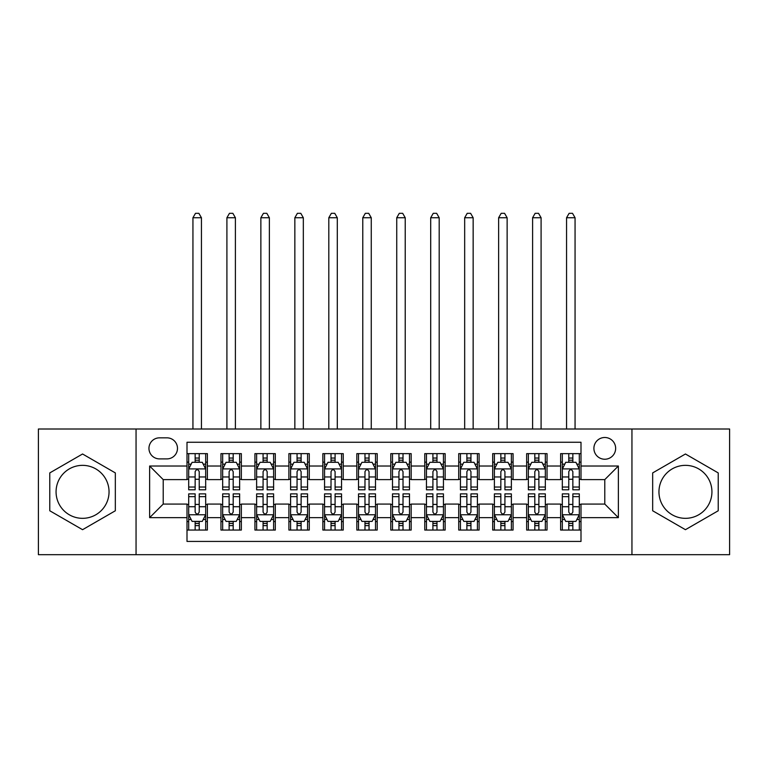 <?xml version="1.0" encoding="UTF-8"?>
<svg xmlns="http://www.w3.org/2000/svg" width="768" height="768" viewBox="0 0 768 768"><rect width="100%" height="100%" fill="white"/><g stroke="black" fill="none" stroke-linecap="round" stroke-linejoin="round"><path stroke-width="1.15" d="M685.44 465.35A26.496 26.496 0 0 0 658.954 491.837A26.496 26.496 0 0 0 685.44 518.333A26.496 26.496 0 0 0 711.936 491.837A26.496 26.496 0 0 0 685.44 465.35M604.781 437.491A10.867 10.867 0 0 0 593.904 448.368A10.867 10.867 0 0 0 604.781 459.235A10.867 10.867 0 0 0 615.648 448.368A10.867 10.867 0 0 0 604.781 437.491M82.56 518.333A26.496 26.496 0 0 1 56.064 491.837A26.496 26.496 0 0 1 82.56 465.35A26.496 26.496 0 0 1 109.046 491.837A26.496 26.496 0 0 1 82.56 518.333M631.949 554.678L729.6 554.678L729.6 429.005L631.949 429.005L631.949 554.678L136.051 554.678L136.051 429.005L38.4 429.005L38.4 554.678L136.051 554.678M581.002 453.629L560.621 453.629L560.621 466.022L547.037 466.022L547.037 479.616L560.621 479.616L560.621 466.022M547.037 466.022L547.037 453.629L526.656 453.629L526.656 466.022L513.072 466.022L513.072 479.616L526.656 479.616L526.656 466.022M513.072 466.022L513.072 453.629L492.691 453.629L492.691 466.022L479.107 466.022L479.107 479.616L492.691 479.616L492.691 466.022M479.107 466.022L479.107 453.629L458.726 453.629L458.726 466.022L445.142 466.022L445.142 479.616L458.726 479.616L458.726 466.022M445.142 466.022L445.142 453.629L424.762 453.629L424.762 466.022L411.168 466.022L411.168 479.616L424.762 479.616L424.762 466.022M411.168 466.022L411.168 453.629L390.797 453.629L390.797 466.022L377.203 466.022L377.203 479.616L390.797 479.616L390.797 466.022M377.203 466.022L377.203 453.629L356.832 453.629L356.832 466.022L343.238 466.022L343.238 479.616L356.832 479.616L356.832 466.022M343.238 466.022L343.238 453.629L322.858 453.629L322.858 466.022L309.274 466.022L309.274 479.616L322.858 479.616L322.858 466.022M309.274 466.022L309.274 453.629L288.893 453.629L288.893 466.022L275.309 466.022L275.309 479.616L288.893 479.616L288.893 466.022M275.309 466.022L275.309 453.629L254.928 453.629L254.928 466.022L241.344 466.022L241.344 479.616L254.928 479.616L254.928 466.022M241.344 466.022L241.344 453.629L220.963 453.629L220.963 479.616L207.379 479.616L207.379 453.629L186.998 453.629M186.998 530.054L207.379 530.054L207.379 504.067L220.963 504.067L220.963 530.054L241.344 530.054L241.344 504.067L254.928 504.067L254.928 517.651L241.344 517.651M254.928 517.651L254.928 530.054L275.309 530.054L275.309 504.067L288.893 504.067L288.893 517.651L275.309 517.651M288.893 517.651L288.893 530.054L309.274 530.054L309.274 504.067L322.858 504.067L322.858 517.651L309.274 517.651M322.858 517.651L322.858 530.054L343.238 530.054L343.238 504.067L356.832 504.067L356.832 517.651L343.238 517.651M356.832 517.651L356.832 530.054L377.203 530.054L377.203 504.067L390.797 504.067L390.797 517.651L377.203 517.651M390.797 517.651L390.797 530.054L411.168 530.054L411.168 504.067L424.762 504.067L424.762 517.651L411.168 517.651M424.762 517.651L424.762 530.054L445.142 530.054L445.142 504.067L458.726 504.067L458.726 517.651L445.142 517.651M458.726 517.651L458.726 530.054L479.107 530.054L479.107 504.067L492.691 504.067L492.691 517.651L479.107 517.651M492.691 517.651L492.691 530.054L513.072 530.054L513.072 504.067L526.656 504.067L526.656 517.651L513.072 517.651M526.656 517.651L526.656 530.054L547.037 530.054L547.037 504.067L560.621 504.067L560.621 517.651L547.037 517.651M159.485 458.89L166.963 458.89A10.531 10.531 0 0 0 177.485 448.368A10.531 10.531 0 0 0 166.963 437.837L159.485 437.837A10.531 10.531 0 0 0 148.954 448.368A10.531 10.531 0 0 0 159.485 458.89M631.949 429.005L136.051 429.005M581.002 466.022L581.002 442.253L186.998 442.253L186.998 479.616L163.219 479.616L163.219 504.067L186.998 504.067L186.998 541.43L581.002 541.43L581.002 504.067L604.781 504.067L604.781 479.616L581.002 479.616L581.002 466.022L618.365 466.022L618.365 517.651L581.002 517.651M186.998 517.651L149.635 517.651L149.635 466.022L186.998 466.022M560.621 517.651L560.621 530.054L581.002 530.054M186.998 462.125L188.698 462.125M195.149 462.125L199.229 462.125M205.68 462.125L207.379 462.125M186.998 479.27L188.698 479.27M195.149 479.27L199.229 479.27M205.68 479.27L207.379 479.27M186.998 504.413L188.698 504.413M195.149 504.413L199.229 504.413M205.68 504.413L207.379 504.413M186.998 521.558L188.698 521.558M195.149 521.558L199.229 521.558M205.68 521.558L207.379 521.558M220.963 479.27L222.662 479.27M229.114 479.27L233.194 479.27M239.645 479.27L241.344 479.27M220.963 462.125L222.662 462.125M229.114 462.125L233.194 462.125M239.645 462.125L241.344 462.125M220.963 504.413L222.662 504.413M229.114 504.413L233.194 504.413M239.645 504.413L241.344 504.413M220.963 521.558L222.662 521.558M229.114 521.558L233.194 521.558M239.645 521.558L241.344 521.558M254.928 504.413L256.627 504.413M263.078 504.413L267.158 504.413M273.61 504.413L275.309 504.413M254.928 521.558L256.627 521.558M263.078 521.558L267.158 521.558M273.61 521.558L275.309 521.558M254.928 462.125L256.627 462.125M263.078 462.125L267.158 462.125M273.61 462.125L275.309 462.125M254.928 479.27L256.627 479.27M263.078 479.27L267.158 479.27M273.61 479.27L275.309 479.27M288.893 504.413L290.592 504.413M297.053 504.413L301.123 504.413M307.574 504.413L309.274 504.413M288.893 521.558L290.592 521.558M297.053 521.558L301.123 521.558M307.574 521.558L309.274 521.558M288.893 462.125L290.592 462.125M297.053 462.125L301.123 462.125M307.574 462.125L309.274 462.125M288.893 479.27L290.592 479.27M297.053 479.27L301.123 479.27M307.574 479.27L309.274 479.27M322.858 504.413L324.557 504.413M331.018 504.413L335.088 504.413M341.539 504.413L343.238 504.413M322.858 521.558L324.557 521.558M331.018 521.558L335.088 521.558M341.539 521.558L343.238 521.558M322.858 462.125L324.557 462.125M331.018 462.125L335.088 462.125M341.539 462.125L343.238 462.125M322.858 479.27L324.557 479.27M331.018 479.27L335.088 479.27M341.539 479.27L343.238 479.27M356.832 504.413L358.522 504.413M364.982 504.413L369.053 504.413M375.504 504.413L377.203 504.413M356.832 521.558L358.522 521.558M364.982 521.558L369.053 521.558M375.504 521.558L377.203 521.558M356.832 462.125L358.522 462.125M364.982 462.125L369.053 462.125M375.504 462.125L377.203 462.125M356.832 479.27L358.522 479.27M364.982 479.27L369.053 479.27M375.504 479.27L377.203 479.27M390.797 504.413L392.496 504.413M398.947 504.413L403.018 504.413M409.478 504.413L411.168 504.413M390.797 521.558L392.496 521.558M398.947 521.558L403.018 521.558M409.478 521.558L411.168 521.558M390.797 462.125L392.496 462.125M398.947 462.125L403.018 462.125M409.478 462.125L411.168 462.125M390.797 479.27L392.496 479.27M398.947 479.27L403.018 479.27M409.478 479.27L411.168 479.27M424.762 504.413L426.461 504.413M432.912 504.413L436.982 504.413M443.443 504.413L445.142 504.413M424.762 521.558L426.461 521.558M432.912 521.558L436.982 521.558M443.443 521.558L445.142 521.558M424.762 462.125L426.461 462.125M432.912 462.125L436.982 462.125M443.443 462.125L445.142 462.125M424.762 479.27L426.461 479.27M432.912 479.27L436.982 479.27M443.443 479.27L445.142 479.27M458.726 504.413L460.426 504.413M466.877 504.413L470.947 504.413M477.408 504.413L479.107 504.413M458.726 521.558L460.426 521.558M466.877 521.558L470.947 521.558M477.408 521.558L479.107 521.558M458.726 462.125L460.426 462.125M466.877 462.125L470.947 462.125M477.408 462.125L479.107 462.125M458.726 479.27L460.426 479.27M466.877 479.27L470.947 479.27M477.408 479.27L479.107 479.27M492.691 504.413L494.39 504.413M500.842 504.413L504.922 504.413M511.373 504.413L513.072 504.413M492.691 521.558L494.39 521.558M500.842 521.558L504.922 521.558M511.373 521.558L513.072 521.558M492.691 462.125L494.39 462.125M500.842 462.125L504.922 462.125M511.373 462.125L513.072 462.125M492.691 479.27L494.39 479.27M500.842 479.27L504.922 479.27M511.373 479.27L513.072 479.27M526.656 504.413L528.355 504.413M534.806 504.413L538.886 504.413M545.338 504.413L547.037 504.413M526.656 521.558L528.355 521.558M534.806 521.558L538.886 521.558M545.338 521.558L547.037 521.558M526.656 462.125L528.355 462.125M534.806 462.125L538.886 462.125M545.338 462.125L547.037 462.125M526.656 479.27L528.355 479.27M534.806 479.27L538.886 479.27M545.338 479.27L547.037 479.27M560.621 504.413L562.32 504.413M568.771 504.413L572.851 504.413M579.302 504.413L581.002 504.413M560.621 521.558L562.32 521.558M568.771 521.558L572.851 521.558M579.302 521.558L581.002 521.558M560.621 462.125L562.32 462.125M568.771 462.125L572.851 462.125M579.302 462.125L581.002 462.125M560.621 479.27L562.32 479.27M568.771 479.27L572.851 479.27M579.302 479.27L581.002 479.27M163.219 479.616L149.635 466.022M163.219 504.067L149.635 517.651M618.365 466.022L604.781 479.616M618.365 517.651L604.781 504.067M82.56 529.69L115.334 510.768L115.334 472.915L82.56 453.994L49.776 472.915L49.776 510.768L82.56 529.69M718.224 472.915L685.44 453.994L652.666 472.915L652.666 510.768L685.44 529.69L718.224 510.768L718.224 472.915M199.229 458.045L195.149 458.045M205.68 487.037L199.229 487.037L199.229 489.802L205.68 489.802L205.68 469.085L202.282 462.288L192.096 462.288L188.698 469.085L188.698 489.802L195.149 489.802L195.149 487.037L188.698 487.037M188.698 469.085L188.698 453.629M205.68 469.085L205.68 453.629M195.149 462.288L195.149 453.629M199.229 453.629L199.229 462.288M199.229 487.037L199.229 471.629C197.866 469.018 196.512 469.018 195.149 471.629L195.149 487.037M201.437 429.005L201.437 217.738L192.941 217.738L192.941 429.005M192.941 217.738L195.494 213.322L198.883 213.322L201.437 217.738M195.149 525.638L199.229 525.638M188.698 496.646L195.149 496.646L195.149 493.882L188.698 493.882L188.698 514.598L192.096 521.395L202.282 521.395L205.68 514.598L205.68 493.882L199.229 493.882L199.229 496.646L205.68 496.646M205.68 514.598L205.68 530.054M188.698 514.598L188.698 530.054M199.229 521.395L199.229 530.054M195.149 530.054L195.149 521.395M195.149 496.646L195.149 512.054C196.512 514.666 197.866 514.666 199.229 512.054L199.229 496.646M233.194 458.045L229.114 458.045M239.645 487.037L233.194 487.037L233.194 489.802L239.645 489.802L239.645 469.085L236.246 462.288L226.061 462.288L222.662 469.085L222.662 489.802L229.114 489.802L229.114 487.037L222.662 487.037M222.662 469.085L222.662 453.629M239.645 469.085L239.645 453.629M229.114 462.288L229.114 453.629M233.194 453.629L233.194 462.288M233.194 487.037L233.194 471.629C231.84 469.018 230.477 469.018 229.114 471.629L229.114 487.037M235.402 429.005L235.402 217.738L226.906 217.738L226.906 429.005M226.906 217.738L229.459 213.322L232.858 213.322L235.402 217.738M267.158 458.045L263.078 458.045M273.61 487.037L267.158 487.037L267.158 489.802L273.61 489.802L273.61 469.085L270.211 462.288L260.026 462.288L256.627 469.085L256.627 489.802L263.078 489.802L263.078 487.037L256.627 487.037M256.627 469.085L256.627 453.629M273.61 469.085L273.61 453.629M263.078 462.288L263.078 453.629M267.158 453.629L267.158 462.288M267.158 487.037L267.158 471.629C265.805 469.018 264.442 469.018 263.078 471.629L263.078 487.037M269.366 429.005L269.366 217.738L260.87 217.738L260.87 429.005M260.87 217.738L263.424 213.322L266.822 213.322L269.366 217.738M301.123 458.045L297.053 458.045M307.574 487.037L301.123 487.037L301.123 489.802L307.574 489.802L307.574 469.085L304.186 462.288L293.99 462.288L290.592 469.085L290.592 489.802L297.053 489.802L297.053 487.037L290.592 487.037M290.592 469.085L290.592 453.629M307.574 469.085L307.574 453.629M297.053 462.288L297.053 453.629M301.123 453.629L301.123 462.288M301.123 487.037L301.123 471.629C299.77 469.018 298.406 469.018 297.053 471.629L297.053 487.037M303.331 429.005L303.331 217.738L294.845 217.738L294.845 429.005M294.845 217.738L297.389 213.322L300.787 213.322L303.331 217.738M335.088 458.045L331.018 458.045M341.539 487.037L335.088 487.037L335.088 489.802L341.539 489.802L341.539 469.085L338.15 462.288L327.955 462.288L324.557 469.085L324.557 489.802L331.018 489.802L331.018 487.037L324.557 487.037M324.557 469.085L324.557 453.629M341.539 469.085L341.539 453.629M331.018 462.288L331.018 453.629M335.088 453.629L335.088 462.288M335.088 487.037L335.088 471.629C333.734 469.018 332.371 469.018 331.018 471.629L331.018 487.037M337.296 429.005L337.296 217.738L328.81 217.738L328.81 429.005M328.81 217.738L331.354 213.322L334.752 213.322L337.296 217.738M229.114 525.638L233.194 525.638M222.662 496.646L229.114 496.646L229.114 493.882L222.662 493.882L222.662 514.598L226.061 521.395L236.246 521.395L239.645 514.598L239.645 493.882L233.194 493.882L233.194 496.646L239.645 496.646M239.645 514.598L239.645 530.054M222.662 514.598L222.662 530.054M233.194 521.395L233.194 530.054M229.114 530.054L229.114 521.395M229.114 496.646L229.114 512.054C230.477 514.666 231.83 514.666 233.194 512.054L233.194 496.646M263.078 525.638L267.158 525.638M256.627 496.646L263.078 496.646L263.078 493.882L256.627 493.882L256.627 514.598L260.026 521.395L270.211 521.395L273.61 514.598L273.61 493.882L267.158 493.882L267.158 496.646L273.61 496.646M273.61 514.598L273.61 530.054M256.627 514.598L256.627 530.054M267.158 521.395L267.158 530.054M263.078 530.054L263.078 521.395M263.078 496.646L263.078 512.054C264.442 514.666 265.795 514.666 267.158 512.054L267.158 496.646M297.053 525.638L301.123 525.638M290.592 496.646L297.053 496.646L297.053 493.882L290.592 493.882L290.592 514.598L293.99 521.395L304.186 521.395L307.574 514.598L307.574 493.882L301.123 493.882L301.123 496.646L307.574 496.646M307.574 514.598L307.574 530.054M290.592 514.598L290.592 530.054M301.123 521.395L301.123 530.054M297.053 530.054L297.053 521.395M297.053 496.646L297.053 512.054C298.406 514.666 299.76 514.666 301.123 512.054L301.123 496.646M331.018 525.638L335.088 525.638M324.557 496.646L331.018 496.646L331.018 493.882L324.557 493.882L324.557 514.598L327.955 521.395L338.15 521.395L341.539 514.598L341.539 493.882L335.088 493.882L335.088 496.646L341.539 496.646M341.539 514.598L341.539 530.054M324.557 514.598L324.557 530.054M335.088 521.395L335.088 530.054M331.018 530.054L331.018 521.395M331.018 496.646L331.018 512.054C332.371 514.666 333.725 514.666 335.088 512.054L335.088 496.646M369.053 458.045L364.982 458.045M375.504 487.037L369.053 487.037L369.053 489.802L375.504 489.802L375.504 469.085L372.115 462.288L361.92 462.288L358.522 469.085L358.522 489.802L364.982 489.802L364.982 487.037L358.522 487.037M358.522 469.085L358.522 453.629M375.504 469.085L375.504 453.629M364.982 462.288L364.982 453.629M369.053 453.629L369.053 462.288M369.053 487.037L369.053 471.629C367.699 469.018 366.336 469.018 364.982 471.629L364.982 487.037M371.261 429.005L371.261 217.738L362.774 217.738L362.774 429.005M362.774 217.738L365.318 213.322L368.717 213.322L371.261 217.738M364.982 525.638L369.053 525.638M358.522 496.646L364.982 496.646L364.982 493.882L358.522 493.882L358.522 514.598L361.92 521.395L372.115 521.395L375.504 514.598L375.504 493.882L369.053 493.882L369.053 496.646L375.504 496.646M375.504 514.598L375.504 530.054M358.522 514.598L358.522 530.054M369.053 521.395L369.053 530.054M364.982 530.054L364.982 521.395M364.982 496.646L364.982 512.054C366.336 514.666 367.699 514.666 369.053 512.054L369.053 496.646M403.018 458.045L398.947 458.045M409.478 487.037L403.018 487.037L403.018 489.802L409.478 489.802L409.478 469.085L406.08 462.288L395.885 462.288L392.496 469.085L392.496 489.802L398.947 489.802L398.947 487.037L392.496 487.037M392.496 469.085L392.496 453.629M409.478 469.085L409.478 453.629M398.947 462.288L398.947 453.629M403.018 453.629L403.018 462.288M403.018 487.037L403.018 471.629C401.664 469.018 400.301 469.018 398.947 471.629L398.947 487.037M405.226 429.005L405.226 217.738L396.739 217.738L396.739 429.005M396.739 217.738L399.283 213.322L402.682 213.322L405.226 217.738M398.947 525.638L403.018 525.638M392.496 496.646L398.947 496.646L398.947 493.882L392.496 493.882L392.496 514.598L395.885 521.395L406.08 521.395L409.478 514.598L409.478 493.882L403.018 493.882L403.018 496.646L409.478 496.646M409.478 514.598L409.478 530.054M392.496 514.598L392.496 530.054M403.018 521.395L403.018 530.054M398.947 530.054L398.947 521.395M398.947 496.646L398.947 512.054C400.301 514.666 401.664 514.666 403.018 512.054L403.018 496.646M436.982 458.045L432.912 458.045M443.443 487.037L436.982 487.037L436.982 489.802L443.443 489.802L443.443 469.085L440.045 462.288L429.85 462.288L426.461 469.085L426.461 489.802L432.912 489.802L432.912 487.037L426.461 487.037M426.461 469.085L426.461 453.629M443.443 469.085L443.443 453.629M432.912 462.288L432.912 453.629M436.982 453.629L436.982 462.288M436.982 487.037L436.982 471.629C435.629 469.018 434.275 469.018 432.912 471.629L432.912 487.037M439.19 429.005L439.19 217.738L430.704 217.738L430.704 429.005M430.704 217.738L433.248 213.322L436.646 213.322L439.19 217.738M432.912 525.638L436.982 525.638M426.461 496.646L432.912 496.646L432.912 493.882L426.461 493.882L426.461 514.598L429.85 521.395L440.045 521.395L443.443 514.598L443.443 493.882L436.982 493.882L436.982 496.646L443.443 496.646M443.443 514.598L443.443 530.054M426.461 514.598L426.461 530.054M436.982 521.395L436.982 530.054M432.912 530.054L432.912 521.395M432.912 496.646L432.912 512.054C434.266 514.666 435.629 514.666 436.982 512.054L436.982 496.646M470.947 458.045L466.877 458.045M477.408 487.037L470.947 487.037L470.947 489.802L477.408 489.802L477.408 469.085L474.01 462.288L463.814 462.288L460.426 469.085L460.426 489.802L466.877 489.802L466.877 487.037L460.426 487.037M460.426 469.085L460.426 453.629M477.408 469.085L477.408 453.629M466.877 462.288L466.877 453.629M470.947 453.629L470.947 462.288M470.947 487.037L470.947 471.629C469.594 469.018 468.24 469.018 466.877 471.629L466.877 487.037M473.155 429.005L473.155 217.738L464.669 217.738L464.669 429.005M464.669 217.738L467.213 213.322L470.611 213.322L473.155 217.738M466.877 525.638L470.947 525.638M460.426 496.646L466.877 496.646L466.877 493.882L460.426 493.882L460.426 514.598L463.814 521.395L474.01 521.395L477.408 514.598L477.408 493.882L470.947 493.882L470.947 496.646L477.408 496.646M477.408 514.598L477.408 530.054M460.426 514.598L460.426 530.054M470.947 521.395L470.947 530.054M466.877 530.054L466.877 521.395M466.877 496.646L466.877 512.054C468.23 514.666 469.594 514.666 470.947 512.054L470.947 496.646M504.922 458.045L500.842 458.045M511.373 487.037L504.922 487.037L504.922 489.802L511.373 489.802L511.373 469.085L507.974 462.288L497.789 462.288L494.39 469.085L494.39 489.802L500.842 489.802L500.842 487.037L494.39 487.037M494.39 469.085L494.39 453.629M511.373 469.085L511.373 453.629M500.842 462.288L500.842 453.629M504.922 453.629L504.922 462.288M504.922 487.037L504.922 471.629C503.558 469.018 502.205 469.018 500.842 471.629L500.842 487.037M507.13 429.005L507.13 217.738L498.634 217.738L498.634 429.005M498.634 217.738L501.178 213.322L504.576 213.322L507.13 217.738M500.842 525.638L504.922 525.638M494.39 496.646L500.842 496.646L500.842 493.882L494.39 493.882L494.39 514.598L497.789 521.395L507.974 521.395L511.373 514.598L511.373 493.882L504.922 493.882L504.922 496.646L511.373 496.646M511.373 514.598L511.373 530.054M494.39 514.598L494.39 530.054M504.922 521.395L504.922 530.054M500.842 530.054L500.842 521.395M500.842 496.646L500.842 512.054C502.195 514.666 503.558 514.666 504.922 512.054L504.922 496.646M538.886 458.045L534.806 458.045M545.338 487.037L538.886 487.037L538.886 489.802L545.338 489.802L545.338 469.085L541.939 462.288L531.754 462.288L528.355 469.085L528.355 489.802L534.806 489.802L534.806 487.037L528.355 487.037M528.355 469.085L528.355 453.629M545.338 469.085L545.338 453.629M534.806 462.288L534.806 453.629M538.886 453.629L538.886 462.288M538.886 487.037L538.886 471.629C537.523 469.018 536.17 469.018 534.806 471.629L534.806 487.037M541.094 429.005L541.094 217.738L532.598 217.738L532.598 429.005M532.598 217.738L535.142 213.322L538.541 213.322L541.094 217.738M534.806 525.638L538.886 525.638M528.355 496.646L534.806 496.646L534.806 493.882L528.355 493.882L528.355 514.598L531.754 521.395L541.939 521.395L545.338 514.598L545.338 493.882L538.886 493.882L538.886 496.646L545.338 496.646M545.338 514.598L545.338 530.054M528.355 514.598L528.355 530.054M538.886 521.395L538.886 530.054M534.806 530.054L534.806 521.395M534.806 496.646L534.806 512.054C536.16 514.666 537.523 514.666 538.886 512.054L538.886 496.646M572.851 458.045L568.771 458.045M579.302 487.037L572.851 487.037L572.851 489.802L579.302 489.802L579.302 469.085L575.904 462.288L565.718 462.288L562.32 469.085L562.32 489.802L568.771 489.802L568.771 487.037L562.32 487.037M562.32 469.085L562.32 453.629M579.302 469.085L579.302 453.629M568.771 462.288L568.771 453.629M572.851 453.629L572.851 462.288M572.851 487.037L572.851 471.629C571.488 469.018 570.134 469.018 568.771 471.629L568.771 487.037M575.059 429.005L575.059 217.738L566.563 217.738L566.563 429.005M566.563 217.738L569.117 213.322L572.506 213.322L575.059 217.738M568.771 525.638L572.851 525.638M562.32 496.646L568.771 496.646L568.771 493.882L562.32 493.882L562.32 514.598L565.718 521.395L575.904 521.395L579.302 514.598L579.302 493.882L572.851 493.882L572.851 496.646L579.302 496.646M579.302 514.598L579.302 530.054M562.32 514.598L562.32 530.054M572.851 521.395L572.851 530.054M568.771 530.054L568.771 521.395M568.771 496.646L568.771 512.054C570.134 514.666 571.488 514.666 572.851 512.054L572.851 496.646M220.963 517.651L207.379 517.651M220.963 466.022L207.379 466.022M205.594 468.912L188.784 468.912M188.698 464.16L191.155 464.16M203.222 464.16L205.68 464.16M195.149 476.957L188.698 476.957M205.68 476.957L199.229 476.957M199.229 460.205L195.149 460.205M188.784 514.771L205.594 514.771M205.68 519.523L203.222 519.523M191.155 519.523L188.698 519.523M199.229 506.726L205.68 506.726M188.698 506.726L195.149 506.726M195.149 523.478L199.229 523.478M239.558 468.912L222.749 468.912M222.662 464.16L225.13 464.16M237.187 464.16L239.645 464.16M229.114 476.957L222.662 476.957M239.645 476.957L233.194 476.957M233.194 460.205L229.114 460.205M273.523 468.912L256.714 468.912M256.627 464.16L259.094 464.16M271.152 464.16L273.61 464.16M263.078 476.957L256.627 476.957M273.61 476.957L267.158 476.957M267.158 460.205L263.078 460.205M307.488 468.912L290.678 468.912M290.592 464.16L293.059 464.16M305.117 464.16L307.574 464.16M297.053 476.957L290.592 476.957M307.574 476.957L301.123 476.957M301.123 460.205L297.053 460.205M341.462 468.912L324.643 468.912M324.557 464.16L327.024 464.16M339.082 464.16L341.539 464.16M331.018 476.957L324.557 476.957M341.539 476.957L335.088 476.957M335.088 460.205L331.018 460.205M222.749 514.771L239.558 514.771M239.645 519.523L237.187 519.523M225.13 519.523L222.662 519.523M233.194 506.726L239.645 506.726M222.662 506.726L229.114 506.726M229.114 523.478L233.194 523.478M256.714 514.771L273.523 514.771M273.61 519.523L271.152 519.523M259.094 519.523L256.627 519.523M267.158 506.726L273.61 506.726M256.627 506.726L263.078 506.726M263.078 523.478L267.158 523.478M290.678 514.771L307.488 514.771M307.574 519.523L305.117 519.523M293.059 519.523L290.592 519.523M301.123 506.726L307.574 506.726M290.592 506.726L297.053 506.726M297.053 523.478L301.123 523.478M324.643 514.771L341.462 514.771M341.539 519.523L339.082 519.523M327.024 519.523L324.557 519.523M335.088 506.726L341.539 506.726M324.557 506.726L331.018 506.726M331.018 523.478L335.088 523.478M375.427 468.912L358.608 468.912M358.522 464.16L360.989 464.16M373.046 464.16L375.504 464.16M364.982 476.957L358.522 476.957M375.504 476.957L369.053 476.957M369.053 460.205L364.982 460.205M358.608 514.771L375.427 514.771M375.504 519.523L373.046 519.523M360.989 519.523L358.522 519.523M369.053 506.726L375.504 506.726M358.522 506.726L364.982 506.726M364.982 523.478L369.053 523.478M409.392 468.912L392.573 468.912M392.496 464.16L394.954 464.16M407.011 464.16L409.478 464.16M398.947 476.957L392.496 476.957M409.478 476.957L403.018 476.957M403.018 460.205L398.947 460.205M392.573 514.771L409.392 514.771M409.478 519.523L407.011 519.523M394.954 519.523L392.496 519.523M403.018 506.726L409.478 506.726M392.496 506.726L398.947 506.726M398.947 523.478L403.018 523.478M443.357 468.912L426.538 468.912M426.461 464.16L428.918 464.16M440.976 464.16L443.443 464.16M432.912 476.957L426.461 476.957M443.443 476.957L436.982 476.957M436.982 460.205L432.912 460.205M426.538 514.771L443.357 514.771M443.443 519.523L440.976 519.523M428.918 519.523L426.461 519.523M436.982 506.726L443.443 506.726M426.461 506.726L432.912 506.726M432.912 523.478L436.982 523.478M477.322 468.912L460.512 468.912M460.426 464.16L462.883 464.16M474.941 464.16L477.408 464.16M466.877 476.957L460.426 476.957M477.408 476.957L470.947 476.957M470.947 460.205L466.877 460.205M460.512 514.771L477.322 514.771M477.408 519.523L474.941 519.523M462.883 519.523L460.426 519.523M470.947 506.726L477.408 506.726M460.426 506.726L466.877 506.726M466.877 523.478L470.947 523.478M511.286 468.912L494.477 468.912M494.39 464.16L496.848 464.16M508.906 464.16L511.373 464.16M500.842 476.957L494.39 476.957M511.373 476.957L504.922 476.957M504.922 460.205L500.842 460.205M494.477 514.771L511.286 514.771M511.373 519.523L508.906 519.523M496.848 519.523L494.39 519.523M504.922 506.726L511.373 506.726M494.39 506.726L500.842 506.726M500.842 523.478L504.922 523.478M545.251 468.912L528.442 468.912M528.355 464.16L530.813 464.16M542.87 464.16L545.338 464.16M534.806 476.957L528.355 476.957M545.338 476.957L538.886 476.957M538.886 460.205L534.806 460.205M528.442 514.771L545.251 514.771M545.338 519.523L542.87 519.523M530.813 519.523L528.355 519.523M538.886 506.726L545.338 506.726M528.355 506.726L534.806 506.726M534.806 523.478L538.886 523.478M579.216 468.912L562.406 468.912M562.32 464.16L564.778 464.16M576.845 464.16L579.302 464.16M568.771 476.957L562.32 476.957M579.302 476.957L572.851 476.957M572.851 460.205L568.771 460.205M562.406 514.771L579.216 514.771M579.302 519.523L576.845 519.523M564.778 519.523L562.32 519.523M572.851 506.726L579.302 506.726M562.32 506.726L568.771 506.726M568.771 523.478L572.851 523.478"/></g></svg>
